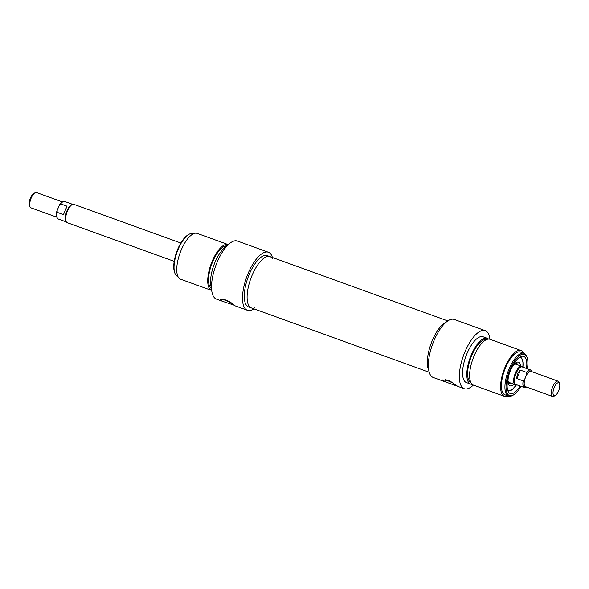 <?xml version="1.0" encoding="UTF-8"?>
<svg xmlns="http://www.w3.org/2000/svg" width="589" height="589" viewBox="0 0 589 589"><rect width="100%" height="100%" fill="white"/><g stroke="black" fill="none" stroke-linecap="round" stroke-linejoin="round"><path stroke-width="0.88" d="M428.755 370.223A27.285 10.58 -70.1 0 1 430.986 343.866A27.285 10.58 -70.1 0 1 446.131 322.168A27.285 10.58 -70.1 0 0 430.986 343.866A27.285 10.58 -70.1 0 0 428.755 370.223M272.582 258.932A27.285 10.58 109.9 0 0 269.99 256.613A27.285 10.58 109.9 0 0 251.429 276.896A27.285 10.58 109.9 0 0 250.134 307.193A27.285 10.58 109.9 0 0 251.422 307.944A27.285 10.58 109.9 0 0 254.904 307.819M559.55 383.778L559.027 382.335A8.121 3.151 109.9 0 0 558.033 381.171A8.121 3.151 109.9 0 0 552.313 387.739A8.121 3.151 109.9 0 0 552.511 396.449A8.121 3.151 109.9 0 0 554.013 396.191L555.339 395.418A6.825 2.643 -70.1 0 1 553.91 388.32A6.825 2.643 -70.1 0 1 559.55 383.778A6.825 2.643 -70.1 0 1 558.541 391A6.825 2.643 -70.1 0 1 555.339 395.418M558.033 381.171L530.998 371.394A8.121 3.151 109.9 0 0 525.69 376.908A8.121 3.151 109.9 0 0 525.476 386.671L552.511 396.449M526.772 372.447L526.699 374.538L524.681 379.287L523.201 380.869L516.862 378.572C516.744 375.053 517.93 372.248 520.44 370.157L526.772 372.447A9.343 3.622 109.9 0 1 530.711 369.995L532.294 371.865M520.44 370.157L516.862 378.572M522.679 367.094L522.553 366.925A9.748 3.777 109.9 0 0 521.788 366.336A9.748 3.777 109.9 0 0 514.926 374.221A9.748 3.777 109.9 0 0 515.161 384.669A9.748 3.777 109.9 0 0 516.126 384.705L516.325 384.661M530.711 369.995L522.259 366.94A9.343 3.622 109.9 0 0 515.677 374.494A9.343 3.622 109.9 0 0 515.905 384.507L524.357 387.562A9.343 3.622 109.9 0 1 523.201 380.869M56.706 217.135L30.967 207.829A8.121 3.151 -70.1 0 1 29.973 206.665A8.121 3.151 -70.1 0 1 30.768 199.119A8.121 3.151 -70.1 0 1 34.987 192.809A8.121 3.151 -70.1 0 1 36.489 192.551L62.235 201.858M34.987 192.809L33.661 193.582A6.825 2.643 109.9 0 0 30.113 198.883A6.825 2.643 109.9 0 0 29.45 205.222L29.973 206.665M57.133 212.305L57.207 210.214L59.688 204.574L60.704 203.89L67.043 206.179L63.465 214.602L57.133 212.305A9.343 3.622 -70.1 0 0 58.289 219.005C56.249 217.4 55.793 214.757 56.905 211.076M63.465 214.602L67.043 206.179M174.197 261.354L67.212 222.664A9.748 3.777 -70.1 0 1 66.447 222.075A9.748 3.777 -70.1 0 1 66.969 212.209A9.748 3.777 -70.1 0 1 72.874 204.295A9.748 3.777 -70.1 0 1 73.839 204.331L180.823 243.021M66.447 222.075L66.005 221.493A9.343 3.622 -70.1 0 1 66.513 212.047A9.343 3.622 -70.1 0 1 72.167 204.457L72.874 204.295M512.828 389.138A17.869 6.928 -70.1 0 1 508.079 390.743A17.869 6.928 -70.1 0 1 507.828 390.64M519.969 357.059A17.869 6.928 -70.1 0 1 520.234 357.14A17.869 6.928 -70.1 0 1 522.855 361.41M473.35 385.088A30.864 11.964 -70.1 0 1 464.235 388.703A30.864 11.964 -70.1 0 1 463.477 355.616A30.864 11.964 -70.1 0 1 485.226 330.657L454.252 319.459A30.864 11.964 109.9 0 0 432.503 344.41A30.864 11.964 109.9 0 0 433.261 377.505L445.586 381.959L443.061 380.73L442.685 379.949L449.392 380.744L457.638 386.296L445.586 381.959M445.512 379.507A8.121 1.038 -157 0 0 453.589 383.174A8.121 1.038 -157 0 0 453.648 383.196M446.963 379.831A5.618 0.722 -157 0 0 452.367 382.357M526.492 368.471A19.746 7.657 109.9 0 0 521.736 356.316A19.746 7.657 109.9 0 0 509.772 372.358A19.746 7.657 109.9 0 0 508.712 392.34A19.746 7.657 109.9 0 0 520.139 386.038M521.029 386.362A21.926 8.504 -70.1 0 1 513.571 394.888A21.926 8.504 -70.1 0 1 508.977 372.071A21.926 8.504 -70.1 0 1 527.103 357.464A21.926 8.504 -70.1 0 1 527.383 368.795M527.103 357.464L526.772 356.566A22.743 8.813 109.9 0 0 524.004 353.319A22.743 8.813 109.9 0 0 507.976 371.711A22.743 8.813 109.9 0 0 508.535 396.088A22.743 8.813 109.9 0 0 512.739 395.366L513.571 394.888M508.535 396.088L505.016 394.821A22.743 8.813 -70.1 0 1 504.456 370.437A22.743 8.813 -70.1 0 1 520.485 352.045L524.004 353.319M485.226 330.657A30.864 11.964 -70.1 0 1 489.923 339.271M508.204 395.97A24.363 9.446 -70.1 0 1 504.464 396.345A24.363 9.446 -70.1 0 1 503.867 370.223A24.363 9.446 -70.1 0 1 521.037 350.521A24.363 9.446 -70.1 0 1 523.673 353.201M504.464 396.345L473.482 385.14A24.363 9.446 -70.1 0 1 472.886 359.018A24.363 9.446 -70.1 0 1 490.055 339.316L521.037 350.521M470.832 382.43A22.743 8.813 -70.1 0 1 470.663 358.215A22.743 8.813 -70.1 0 1 486.286 339.706M472.179 384.345A24.363 9.446 -70.1 0 1 470.67 384.124A24.363 9.446 -70.1 0 1 470.074 358.002A24.363 9.446 -70.1 0 1 487.243 338.3A24.363 9.446 -70.1 0 1 488.546 339.095M470.67 384.124L466.444 382.592A24.363 9.446 -70.1 0 1 465.847 356.47A24.363 9.446 -70.1 0 1 483.017 336.768L487.243 338.3M508.697 375.686A12.59 4.881 109.9 0 0 509.964 385.81A12.59 4.881 109.9 0 0 513.888 384.212M520.514 365.879A12.59 4.881 109.9 0 0 518.526 362.132A12.59 4.881 109.9 0 0 511.083 369.112M517.724 364.871A10.882 4.219 109.9 0 0 516.892 363.487A10.882 4.219 109.9 0 0 515.493 363.074M508.233 383.144A10.882 4.219 109.9 0 0 509.566 383.726A10.882 4.219 109.9 0 0 511.09 383.196M231.175 302.731A8.121 1.038 23 0 1 231.116 302.709A8.121 1.038 23 0 1 223.04 299.05M229.894 301.899A5.618 0.722 23 0 1 224.49 299.374M234.665 305.36L223.113 301.502L220.588 300.265L220.212 299.492L226.92 300.28L234.665 305.36M253.866 308.82A30.864 11.964 -70.1 0 1 247.395 310.285A30.864 11.964 -70.1 0 1 246.636 277.191A30.864 11.964 -70.1 0 1 268.385 252.239L237.411 241.034A30.864 11.964 109.9 0 0 215.662 265.985A30.864 11.964 109.9 0 0 216.413 299.079L223.113 301.502M188.907 234.37L188.075 234.856A21.926 8.504 109.9 0 0 176.678 251.886A21.926 8.504 109.9 0 0 174.543 272.273L174.874 273.178A22.743 8.813 -70.1 0 1 177.083 252.033A22.743 8.813 -70.1 0 1 188.907 234.37A22.743 8.813 -70.1 0 1 193.111 233.649L193.442 233.767M177.974 276.536L177.642 276.418A22.743 8.813 -70.1 0 1 174.874 273.178M268.385 252.239A30.864 11.964 -70.1 0 1 272.427 257.496M447.78 320.917L269.99 256.613A27.285 10.58 109.9 0 0 250.759 278.678A27.285 10.58 109.9 0 0 251.422 307.944L429.219 372.241M251.422 307.944L248.61 306.921A27.285 10.58 -70.1 0 1 247.94 277.662A27.285 10.58 -70.1 0 1 267.17 255.597L269.99 256.613M228.289 244.649A24.363 9.446 109.9 0 0 228.157 244.597L197.182 233.391A24.363 9.446 109.9 0 0 180.013 253.093A24.363 9.446 109.9 0 0 180.609 279.223L211.584 290.421A24.363 9.446 109.9 0 0 211.723 290.465M228.157 244.597A24.363 9.446 109.9 0 0 210.987 264.299A24.363 9.446 109.9 0 0 211.584 290.421M227.001 245.966A22.743 8.813 109.9 0 0 211.584 264.513A22.743 8.813 109.9 0 0 211.569 288.625M226.758 246.231A24.363 9.446 109.9 0 0 213.807 265.315A24.363 9.446 109.9 0 0 211.554 288.271M526.699 374.538A8.526 3.306 -70.1 0 1 531.948 371.74M526.426 387.017A8.526 3.306 -70.1 0 1 524.681 379.287M60.704 203.89A9.343 3.622 -70.1 0 1 64.643 201.438C62.883 201.07 61.227 202.115 59.688 204.574M508.064 381.908A10.234 3.968 109.9 0 0 510.464 382.968M517.098 364.643A10.234 3.968 109.9 0 0 514.565 363.921M507.666 390.139A17.545 6.803 109.9 0 0 516.538 384.735M522.885 367.168A17.545 6.803 109.9 0 0 519.527 357.339M508.55 384.212A12.472 4.837 109.9 0 0 509.33 383.733M516.708 363.332A12.472 4.837 109.9 0 0 516.413 362.463M526.765 387.142L524.357 387.562M508.668 382.32L515.161 384.669M515.301 363.995L521.788 366.336M72.675 204.339L64.643 201.438M66.321 221.906L58.289 219.005M457.535 386.281L464.235 388.703M509.124 382.46L508.035 381.444M515.736 364.179L514.249 364.26M508.012 390.721L512.099 389.697L516.568 384.75M522.922 367.183L522.98 362.287L522.34 359.562L520.168 357.118M516.892 363.487L516.001 362.714M509.566 383.726L508.388 383.756M247.395 310.285L235.063 305.824"/></g></svg>
